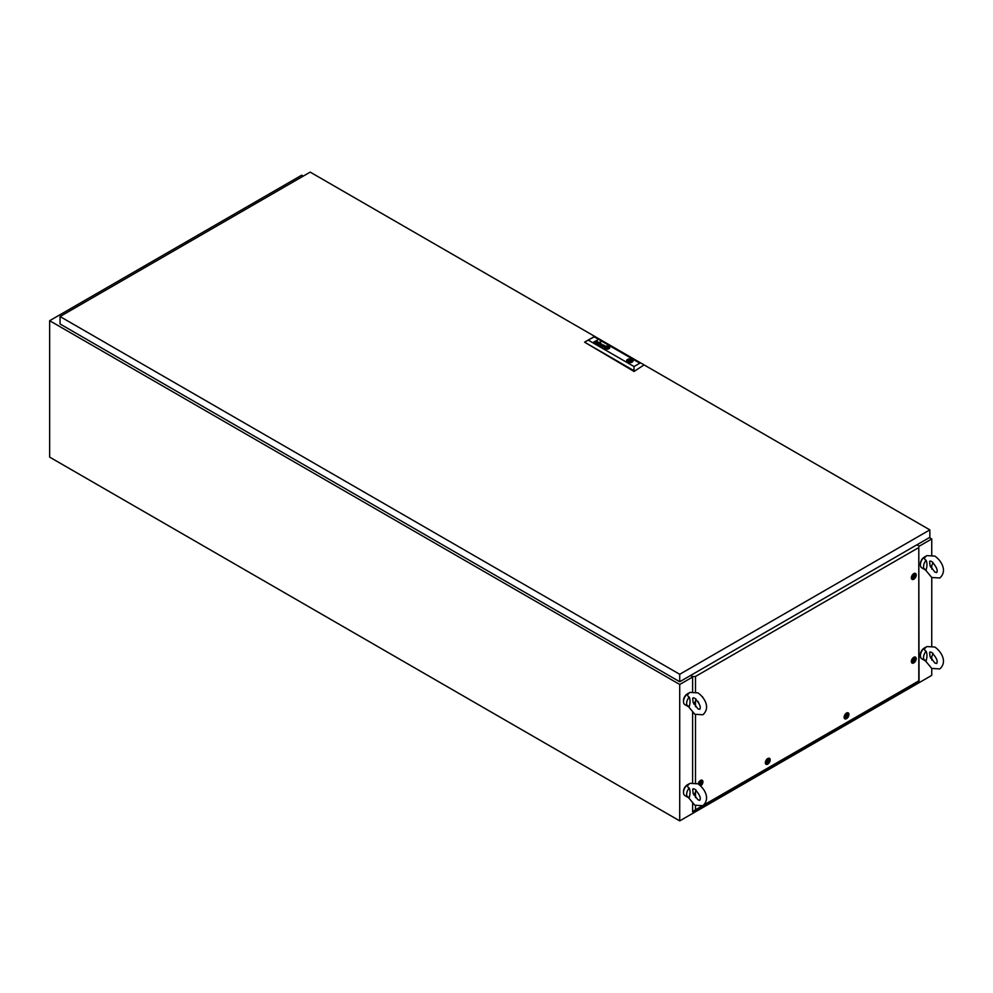 <?xml version="1.0" encoding="UTF-8"?>
<svg xmlns="http://www.w3.org/2000/svg" width="993" height="993" viewBox="0 0 993 993"><rect width="100%" height="100%" fill="white"/><g stroke="black" fill="none" stroke-linecap="round" stroke-linejoin="round"><path stroke-width="1.49" d="M303.25 176.109L301.673 175.202L49.65 320.714L49.65 457.128L679.721 820.888L931.744 675.377L931.744 668.426L924.57 659.799M919.046 546.299L931.744 538.963L931.744 554.888M931.744 565.6L931.744 569.051M924.905 557.358L926.854 555.608L934.872 556.092C941.091 560.387 947.831 570.863 939.775 577.988L931.757 577.492L931.744 645.822M931.744 656.534L931.744 659.985M49.65 320.714L679.721 684.475L692.605 677.04M679.721 684.475L679.721 820.888M931.744 538.963L929.374 537.61M929.609 561.802L930.044 565.7L934.872 572.092L936.66 572.576C938.112 570.379 936.486 566.68 931.757 561.504L929.982 561.008L929.609 561.802M920.424 564.21A5.35 3.091 -60 0 1 924.185 557.16A5.35 3.091 -60 0 1 924.632 556.924M926.097 560.3C927.239 562.882 927.239 566.109 926.097 569.982A6.678 3.86 -60 0 1 924.93 569.672A6.678 3.86 -60 0 1 926.097 560.3C924.284 559.344 924.086 558.19 925.501 556.825M924.93 569.672L921.789 567.859A6.678 3.86 -60 0 1 920.759 562.497A6.678 3.86 -60 0 1 925.128 556.614A6.678 3.86 -60 0 1 926.01 556.192M932.899 562.323A6.678 3.86 -60 0 1 930.664 567.214M929.609 652.749L930.044 656.646L934.872 663.039L936.66 663.523C938.112 661.313 936.486 657.627 931.757 652.438L929.982 651.954L929.609 652.749M920.424 655.144A5.35 3.091 -60 0 1 924.185 648.094A5.35 3.091 -60 0 1 924.632 647.87M926.097 651.234C927.239 653.828 927.239 657.056 926.097 660.928A6.678 3.86 -60 0 1 924.93 660.618A6.678 3.86 -60 0 1 926.097 651.234C924.284 650.291 924.086 649.124 925.501 647.771M924.93 660.618L921.789 658.793A6.678 3.86 -60 0 1 920.759 653.444A6.678 3.86 -60 0 1 925.128 647.548A6.678 3.86 -60 0 1 926.01 647.138M932.899 653.257A6.678 3.86 -60 0 1 930.664 658.16M692.704 789.522L693.139 793.419L697.967 799.812L699.755 800.296C701.207 798.099 699.581 794.4 694.852 789.212L693.077 788.727L692.704 789.522M683.519 791.918A5.35 3.091 -60 0 1 687.28 784.88A5.35 3.091 -60 0 1 687.727 784.644M689.192 788.02C690.334 790.602 690.334 793.829 689.192 797.702A6.678 3.86 -60 0 1 688.025 797.391A6.678 3.86 -60 0 1 689.192 788.02C687.379 787.064 687.181 785.91 688.596 784.544M688.025 797.391L684.885 795.579A6.678 3.86 -60 0 1 683.854 790.217A6.678 3.86 -60 0 1 688.223 784.333A6.678 3.86 -60 0 1 689.105 783.911M695.994 790.043A6.678 3.86 -60 0 1 693.759 794.934M692.704 698.575L693.139 702.473L697.967 708.865L699.755 709.362C701.207 707.153 699.581 703.454 694.852 698.278L693.077 697.794L692.704 698.575M683.519 700.984A5.35 3.091 -60 0 1 687.28 693.933A5.35 3.091 -60 0 1 687.727 693.71M689.192 697.074C690.334 699.655 690.334 702.883 689.192 706.768A6.678 3.86 -60 0 1 688.025 706.445A6.678 3.86 -60 0 1 689.192 697.074C687.379 696.118 687.181 694.963 688.596 693.598M688.025 706.445L684.885 704.633A6.678 3.86 -60 0 1 683.854 699.271A6.678 3.86 -60 0 1 688.223 693.387A6.678 3.86 -60 0 1 689.105 692.977M695.994 699.097A6.678 3.86 -60 0 1 693.759 703.987M929.845 529.877L310.176 172.112L60.052 316.531L679.721 674.284L929.845 529.877L929.845 537.337L679.721 681.744L679.721 674.284M679.721 681.744L60.052 323.979L60.052 316.531M629.376 361.129L630.518 360.856L629.376 361.129M608.225 347.476L608.225 347.438A2.023 1.167 180 0 0 608.039 347.327A710.218 410.035 180 0 0 607.79 347.215A5.387 3.116 0 0 0 607.629 347.153A4.953 2.855 0 0 0 607.021 346.942L606.686 346.905A2.048 1.179 0 0 0 606.624 346.942A4.419 2.545 0 0 0 606.375 347.128A25.272 14.597 0 0 0 606.127 347.327A3.475 1.998 0 0 0 605.904 347.538A2.073 1.204 0 0 0 605.817 347.662L605.817 347.786A2.271 1.303 0 0 0 605.978 347.86A15.516 8.962 0 0 0 606.214 347.96A7.609 4.394 0 0 0 606.388 348.034L606.388 348.034A7.609 4.394 0 0 1 606.214 347.997L606.214 347.96A15.516 8.962 0 0 1 605.978 347.898L605.978 347.86M605.569 347.811L605.569 347.786A1.427 0.819 0 0 1 605.631 347.624L605.631 347.587A2.892 1.663 0 0 1 605.829 347.327L605.829 347.289A6.455 3.724 0 0 1 606.065 347.091A2.334 1.353 0 0 1 606.189 346.979A3.513 2.023 0 0 1 606.338 346.88L606.338 346.842A3.513 2.023 0 0 0 606.189 346.942A2.334 1.353 0 0 0 606.065 347.054A6.455 3.724 0 0 0 605.829 347.289A2.892 1.663 0 0 0 605.631 347.587A1.427 0.819 0 0 0 605.569 347.786L605.68 347.972A2.47 1.427 0 0 0 605.978 348.109A4.828 2.793 0 0 0 606.152 348.171A4.357 2.52 180 0 0 606.599 348.307A3.364 1.936 180 0 0 606.822 348.357A2.582 1.489 180 0 0 607.071 348.394L607.071 348.394A11.432 6.603 180 0 0 607.244 348.419L607.642 348.369A2.88 1.663 180 0 0 607.79 348.27A2.433 1.403 180 0 0 607.989 348.096A18.048 10.414 180 0 0 608.15 347.935A2.185 1.266 180 0 0 608.25 347.811A6.827 3.935 180 0 0 608.361 347.637A1.105 0.645 180 0 0 608.399 347.55A2.631 1.514 180 0 0 608.436 347.438L608.436 347.364M597.724 344.149L597.575 343.851A1.291 0.745 0 0 1 597.327 343.839L597.128 343.814A1.13 0.645 0 0 1 596.756 343.702A2.023 1.167 180 0 1 596.607 343.615A1.378 0.794 180 0 1 596.594 343.615A1.378 0.794 180 0 1 596.458 343.516L597.364 342.746A1.179 0.683 180 0 1 597.749 342.833A5.039 2.905 180 0 1 598.047 342.945A5.474 3.165 180 0 1 598.208 343.019L598.866 343.106A2.085 1.204 0 0 0 598.99 343.032L598.94 342.56A1.341 0.77 0 0 0 598.68 342.448L598.109 342.424A1.105 0.645 0 0 0 597.823 342.535L598.419 342.2A1.254 0.72 180 0 1 598.928 342.337A2.607 1.502 180 0 1 599.127 342.424L599.238 342.486A8.652 4.99 180 0 1 599.313 342.535L599.375 342.597A3.413 1.974 180 0 1 599.424 342.647L599.462 343.007A3.786 2.185 180 0 1 599.412 343.069L599.35 343.106A23.571 13.604 180 0 1 599.238 343.193A1.552 0.894 180 0 1 599.114 343.255L597.873 343.975A1.452 0.832 0 0 0 597.798 344.012L597.724 344.174M596.694 343.28L596.967 343.615A1.117 0.645 0 0 0 597.128 343.677L597.128 343.64A1.117 0.645 0 0 1 596.967 343.578L597.6 342.97A1.601 0.931 0 0 1 597.86 343.057A4.915 2.842 180 0 1 598.022 343.131L598.245 343.23A4.518 2.607 0 0 1 598.469 343.33L598.071 343.566A1.303 0.757 180 0 1 597.947 343.628L597.128 343.64M602.242 346.656L602.242 346.619A1.303 0.757 0 0 0 602.602 346.743A1.08 0.621 0 0 1 602.242 346.656L602.776 345.998A1.949 1.13 180 0 1 602.912 346.023L603.024 346.06A5.561 3.215 180 0 1 603.136 346.11A3.823 2.209 180 0 1 603.297 346.172L603.347 346.607A1.887 1.092 0 0 1 603.247 346.669A1.887 1.092 0 0 0 603.347 346.644L603.756 346.383M601.572 346.321L601.746 346.048A1.08 0.621 0 0 1 601.969 345.912L602.813 345.849A1.514 0.869 0 0 1 603.049 345.924A4.046 2.334 0 0 1 603.322 346.036L603.322 345.998A4.046 2.334 0 0 0 603.049 345.887A1.514 0.869 0 0 0 602.813 345.812L601.969 345.874A1.08 0.621 0 0 0 601.746 346.011L601.684 346.52A1.154 0.658 0 0 0 602.205 346.805A1.13 0.645 180 0 0 602.714 346.892A1.887 1.092 180 0 0 602.863 346.892A1.278 0.745 180 0 0 602.739 346.967A1.278 0.745 180 0 1 602.863 346.929L602.863 346.892M608.709 347.451A1.713 0.993 180 0 1 608.697 347.538L608.697 347.5A1.713 0.993 180 0 0 608.709 347.413L608.709 347.413A1.365 0.794 180 0 0 608.684 347.277L608.51 347.054A1.254 0.72 180 0 0 608.275 346.942A5.387 3.116 180 0 0 608.113 346.88A4.667 2.694 0 0 0 607.766 346.768A2.085 1.204 0 0 0 607.418 346.681A4.257 2.458 0 0 0 606.897 346.619A1.179 0.683 0 0 0 606.102 346.706L606.015 346.756A1.974 1.142 0 0 0 605.804 346.905A4.531 2.619 0 0 0 605.556 347.178A2.631 1.514 0 0 0 605.358 347.525A2.259 1.303 0 0 0 605.308 347.786A2.259 1.303 0 0 0 605.308 347.898L605.531 348.183A1.676 0.968 0 0 0 605.73 348.245A8.577 4.953 0 0 0 605.904 348.307A1.825 1.055 180 0 0 606.164 348.394A1.825 1.055 180 0 1 605.904 348.344L605.904 348.307M605.395 348.344A1.291 0.745 0 0 0 605.482 348.394A2.123 1.229 0 0 0 605.643 348.456A3.14 1.812 180 0 0 606.45 348.68A2.507 1.44 180 0 0 607.356 348.754A1.638 0.943 180 0 0 607.989 348.655A1.092 0.633 180 0 0 608.349 348.493A3.55 2.048 180 0 0 608.635 348.27A2.296 1.328 180 0 0 608.908 347.885A4.456 2.569 180 0 0 609.007 347.587A1.738 1.005 180 0 0 609.019 347.463A1.738 1.005 180 0 0 608.957 347.202A1.651 0.956 180 0 0 608.821 347.004L608.721 346.917A1.626 0.931 0 0 0 608.523 346.793L608.523 346.793A2.334 1.353 180 0 0 608.361 346.731A2.743 1.589 0 0 0 607.257 346.458A2.495 1.44 0 0 0 606.375 346.458A1.192 0.683 0 0 0 605.482 346.818A3.128 1.812 0 0 0 605.134 347.24A2.582 1.489 0 0 0 604.998 347.649A2.098 1.216 0 0 0 604.998 347.711A2.098 1.216 0 0 0 605.047 347.984A1.291 0.745 0 0 0 605.395 348.344M609.714 347.612A2.706 1.564 0 0 0 608.92 346.52A2.706 1.564 0 0 0 605.966 346.147A2.706 1.564 0 0 0 604.303 347.587A2.706 1.564 0 0 0 605.097 348.692A2.706 1.564 0 0 0 608.039 349.039A2.706 1.564 0 0 0 609.714 347.587A2.706 1.564 0 0 0 608.92 346.483A2.706 1.564 0 0 0 605.991 346.185A2.706 1.564 0 0 0 604.303 347.612M609.354 347.587A2.507 1.452 180 0 1 609.206 348.084L609.206 348.046A2.507 1.452 180 0 0 609.354 347.55A2.507 1.452 180 0 1 609.354 347.587L609.354 347.55A2.507 1.452 180 0 0 609.354 347.463A2.482 1.44 180 0 0 609.181 347.016A1.725 0.993 180 0 0 608.759 346.656A3.153 1.825 180 0 0 608.61 346.582A2.582 1.489 0 0 0 607.964 346.358A2.756 1.589 0 0 0 607.294 346.247A2.557 1.477 0 0 0 606.276 346.284A1.912 1.105 0 0 0 605.333 346.619A2.656 1.539 0 0 0 604.737 347.265A2.706 1.564 0 0 0 604.663 347.649A2.706 1.564 0 0 0 604.7 347.91A1.949 1.117 0 0 0 605.246 348.555A2.284 1.316 0 0 0 605.407 348.605A2.607 1.502 180 0 0 606.264 348.866A2.818 1.626 180 0 0 607.17 348.953A2.818 1.626 180 0 1 606.264 348.903A2.607 1.502 180 0 1 605.407 348.642L605.407 348.605M604.663 347.687L604.663 347.649A2.706 1.564 0 0 0 604.663 347.687A2.706 1.564 0 0 0 604.7 347.947A1.949 1.117 0 0 0 605.246 348.518A2.284 1.316 0 0 0 605.407 348.642M633.075 360.819A3.227 1.862 0 0 0 632.553 359.838A3.227 1.862 0 0 0 632.131 359.528A3.227 1.862 0 0 0 631.61 359.292A3.227 1.862 0 0 0 628.333 359.205A3.227 1.862 0 0 0 626.62 360.819M632.131 359.454A3.227 1.862 0 0 0 628.606 359.056A3.227 1.862 0 0 0 626.62 360.782A3.227 1.862 0 0 0 627.564 362.097A3.227 1.862 0 0 0 631.076 362.507A3.227 1.862 0 0 0 633.075 360.782A3.227 1.862 0 0 0 632.131 359.454M628.159 362.371L628.817 361.986A2.222 1.291 0 0 0 632.069 360.856A2.222 1.291 0 0 0 631.821 360.26L632.553 359.838M600.74 342.101L600.033 342.101L600.74 342.101M588.352 340.177L634.03 366.541L639.827 363.202L594.149 336.826L584.579 342.175L634.03 371.456L643.613 365.201L634.03 371.456M603.322 345.998A7.1 4.109 180 0 1 603.483 346.06L604.141 346.147A5.362 3.091 180 0 0 604.253 346.085L604.253 346.123A5.362 3.091 180 0 1 604.141 346.185L604.141 346.147M602.689 347.004L604.439 346.284A2.396 1.378 0 0 0 604.638 346.147L604.774 345.8A1.142 0.658 0 0 0 603.868 345.279L603.099 345.589A1.614 0.931 180 0 1 603.223 345.527L604.054 345.527A1.638 0.943 180 0 1 604.29 345.663L604.427 345.862M601.621 343.913L599.151 344.658L600.206 343.106L598.655 344.757L601.398 344.186L600.331 345.725L603.223 344.844L600.554 345.465L601.621 343.913L599.151 344.658M596.979 341.617L596.818 341.319A1.241 0.72 180 0 0 596.731 341.269L596.52 341.182A1.291 0.745 180 0 0 596.371 341.145L595.676 341.195A5.896 3.401 180 0 0 595.614 341.22L596.247 340.984A4.493 2.594 180 0 1 596.408 340.996L596.594 341.033A1.8 1.043 0 0 1 596.979 341.182A1.13 0.658 0 0 1 597.265 341.393A1.13 0.658 0 0 0 596.979 341.22A1.8 1.043 0 0 0 596.594 341.071L596.594 341.033M596.942 341.679L596.843 341.778A1.651 0.956 180 0 1 596.681 341.89L595.452 342.908L596.954 342.039A1.998 1.154 0 0 0 597.016 342.002A8.465 4.891 0 0 0 597.141 341.927L597.227 341.853A1.229 0.708 0 0 0 597.314 341.753L597.364 341.629M606.586 346.768A1.092 0.633 180 0 1 606.835 346.768A1.812 1.043 0 0 1 607.269 346.842A1.812 1.043 0 0 0 606.835 346.805L606.835 346.768M607.567 346.929A15.776 9.111 0 0 0 607.269 346.842L607.269 346.842A15.776 9.111 0 0 1 607.567 346.967L607.567 346.929A3.14 1.812 0 0 1 607.865 347.016A2.135 1.229 180 0 1 608.026 347.078A18.693 10.799 180 0 1 608.287 347.19L608.424 347.339M607.033 348.555A7.038 4.059 180 0 1 606.76 348.531L606.76 348.531A7.038 4.059 180 0 0 607.033 348.593L607.033 348.555A1.44 0.832 180 0 0 607.666 348.543L608.064 348.382A5.846 3.376 180 0 0 608.188 348.282A5.846 3.376 180 0 1 608.064 348.419L607.666 348.58A1.328 0.77 180 0 1 607.033 348.593M608.498 347.96A3.016 1.75 180 0 1 608.188 348.282L608.188 348.282A3.016 1.75 180 0 0 608.498 347.997L608.498 347.96A3.339 1.924 180 0 0 608.622 347.761A2.557 1.477 180 0 0 608.672 347.6A2.557 1.477 180 0 1 608.622 347.798A3.339 1.924 180 0 1 608.498 347.997M634.03 366.541L634.03 370.724L584.579 342.175L594.149 336.639L639.827 363.202M631.61 359.292L630.878 359.714A2.222 1.291 0 0 0 627.613 360.856A2.222 1.291 0 0 0 627.874 361.452L627.191 361.837M608.15 348.804A2.209 1.278 180 0 1 607.17 348.953L607.17 348.953A2.209 1.278 180 0 0 608.15 348.841L608.15 348.804A1.837 1.067 180 0 0 608.759 348.518A1.837 1.067 180 0 1 608.15 348.841M609.019 347.476A1.738 1.005 180 0 0 608.957 347.24A1.651 0.956 180 0 0 608.821 347.041L608.721 346.917A1.626 0.931 0 0 0 608.523 346.83A2.334 1.353 180 0 0 608.361 346.768L608.361 346.731A2.743 1.589 0 0 0 607.257 346.495A2.495 1.44 0 0 0 606.375 346.495A1.192 0.683 0 0 0 605.482 346.855A3.128 1.812 0 0 0 605.134 347.277A2.582 1.489 0 0 0 604.998 347.687A2.098 1.216 0 0 0 604.998 347.724M603.322 346.036A7.1 4.109 180 0 1 603.483 346.098L603.943 346.272M604.799 345.912L604.774 345.837A1.142 0.658 0 0 0 603.868 345.316L602.863 345.452M603.185 344.856L600.554 345.465M601.398 344.223L600.07 345.576M600.48 343.293L598.68 344.77M598.469 343.33L598.071 343.603A1.303 0.757 180 0 1 597.947 343.665L597.128 343.677M596.296 343.268L597.364 342.771A1.179 0.683 180 0 1 597.749 342.87A5.039 2.905 180 0 1 598.047 342.982A5.474 3.165 180 0 1 598.208 343.057L598.655 343.23M597.587 342.399L598.419 342.237A1.254 0.72 180 0 1 598.928 342.374A2.607 1.502 180 0 1 599.127 342.461L599.238 342.523A8.652 4.99 180 0 1 599.313 342.573L599.375 342.635A3.413 1.974 180 0 1 599.424 342.684L599.524 342.87M596.942 341.704L596.843 341.815A1.651 0.956 180 0 1 596.681 341.927L595.217 342.771M593.839 341.977L597.389 340.202M600.703 342.113L600.057 342.113M608.386 347.252L608.287 347.227A18.693 10.799 180 0 0 608.026 347.116A2.135 1.229 180 0 0 607.865 347.054A3.14 1.812 0 0 0 607.567 346.967M606.711 348.158A6.467 3.736 180 0 1 606.388 348.034A6.467 3.736 180 0 0 606.711 348.195L606.711 348.158A3.327 1.924 180 0 0 607.046 348.258L607.046 348.295A3.327 1.924 180 0 1 606.711 348.195M607.368 348.258A1.105 0.633 180 0 1 607.319 348.32L607.368 348.258A4.245 2.445 180 0 0 607.642 348.059A99.573 57.482 180 0 0 607.84 347.885A3.351 1.936 180 0 0 608.001 347.749A10.923 6.306 180 0 0 608.101 347.649A10.923 6.306 180 0 1 608.001 347.786A3.351 1.936 180 0 1 607.84 347.922A99.573 57.482 180 0 1 607.642 348.096A4.245 2.445 180 0 1 607.368 348.295M606.078 347.612L607.927 347.612M607.008 348.146L607.964 347.587L606.053 347.587L607.008 348.146M627.874 362.259L627.874 361.452M630.878 361.986L630.878 359.714M631.734 361.526L631.734 359.342M631.821 361.452L631.821 360.26M913.783 573.644A3.426 1.974 -60 0 1 914.789 573.309A3.426 1.974 -60 0 1 916.154 575.667A3.426 1.974 -60 0 1 913.783 579.229A3.426 1.974 -60 0 1 911.586 578.869A3.426 1.974 -60 0 1 913.783 573.644M913.783 657.304A3.426 1.974 -60 0 1 914.789 656.981A3.426 1.974 -60 0 1 916.154 659.34A3.426 1.974 -60 0 1 913.783 662.902A3.426 1.974 -60 0 1 911.586 662.542A3.426 1.974 -60 0 1 913.783 657.304M846.52 713.048A3.426 1.974 -60 0 1 847.538 712.726A3.426 1.974 -60 0 1 848.891 715.084A3.426 1.974 -60 0 1 846.52 718.647A3.426 1.974 -60 0 1 844.323 718.287A3.426 1.974 -60 0 1 846.52 713.048M767.763 758.528A3.426 1.974 -60 0 1 768.781 758.193A3.426 1.974 -60 0 1 770.134 760.551A3.426 1.974 -60 0 1 767.763 764.114A3.426 1.974 -60 0 1 765.566 763.766A3.426 1.974 -60 0 1 767.763 758.528M698.153 783.924A3.426 1.974 -60 0 1 700.512 780.436A3.426 1.974 -60 0 1 701.517 780.113A3.426 1.974 -60 0 1 702.895 782.335A3.426 1.974 -60 0 1 700.723 785.897M702.25 696.627A3.426 1.974 -60 0 1 702.796 697.322M698.712 702.485A3.426 1.974 -60 0 1 698.302 702.014A3.426 1.974 -60 0 1 698.141 701.555M703.95 804.913L918.798 680.875L918.798 547.54L695.497 676.456L695.497 691.823M695.497 700.934L695.497 706.693M695.497 714.625L695.497 782.757M695.497 791.88L695.497 797.64M695.497 805.559L695.497 809.791L701.641 806.242M690.905 675.29L692.605 676.605L695.497 676.456M918.798 547.54L919.046 681.024L692.605 811.753L692.605 803.585M916.775 544.884L919.046 545.865M692.258 676.394L692.258 677.238M692.605 782.484L692.605 712.639M692.605 691.55L692.605 676.605M695.497 809.791L692.605 811.753M690.42 675.563L692.258 676.618M701.269 782.285L700.375 784.557L701.17 782.335M700.822 784.582A1.427 0.819 -60 0 1 700.822 782.261A1.427 0.819 -60 0 1 700.822 784.582M698.625 784.209A2.669 1.539 -60 0 1 700.512 781.057A2.669 1.539 -60 0 1 701.84 780.92A2.669 1.539 -60 0 1 702.25 783.067A2.669 1.539 -60 0 1 700.512 785.426A2.669 1.539 -60 0 1 700.313 785.525M700.76 780.312A2.669 1.539 -60 0 1 700.897 780.374L701.84 780.92M700.226 784.47L701.108 782.186M768.52 760.365L767.639 762.636L768.433 760.415M768.085 762.674A1.427 0.819 -60 0 1 768.085 760.34A1.427 0.819 -60 0 1 768.085 762.674M767.763 763.505A2.669 1.539 -60 0 1 766.435 763.642A2.669 1.539 -60 0 1 766.025 761.494A2.669 1.539 -60 0 1 767.763 759.136A2.669 1.539 -60 0 1 769.103 759.012A2.669 1.539 -60 0 1 769.513 761.147A2.669 1.539 -60 0 1 767.763 763.505M766.435 763.642L765.479 763.096A2.669 1.539 -60 0 1 765.355 762.996M768.011 758.391A2.669 1.539 -60 0 1 768.16 758.466L769.103 759.012M767.477 762.55L768.371 760.278M847.277 714.898L846.396 717.169L847.19 714.948M846.843 717.194A1.427 0.819 -60 0 1 846.843 714.873A1.427 0.819 -60 0 1 846.843 717.194M846.52 718.038A2.669 1.539 -60 0 1 845.192 718.162A2.669 1.539 -60 0 1 844.782 716.027A2.669 1.539 -60 0 1 846.52 713.669A2.669 1.539 -60 0 1 847.861 713.533A2.669 1.539 -60 0 1 848.27 715.68A2.669 1.539 -60 0 1 846.52 718.038M845.192 718.162L844.249 717.616A2.669 1.539 -60 0 1 844.112 717.529M846.768 712.924A2.669 1.539 -60 0 1 846.917 712.986L847.861 713.533M846.247 717.083L847.128 714.811M914.541 659.153L913.659 661.425L914.454 659.203M914.094 661.45A1.427 0.819 -60 0 1 914.094 659.116A1.427 0.819 -60 0 1 914.094 661.45M913.783 662.281A2.669 1.539 -60 0 1 912.443 662.418A2.669 1.539 -60 0 1 912.033 660.283A2.669 1.539 -60 0 1 913.783 657.925A2.669 1.539 -60 0 1 915.124 657.788A2.669 1.539 -60 0 1 915.534 659.935A2.669 1.539 -60 0 1 913.783 662.281M912.443 662.418L911.5 661.872A2.669 1.539 -60 0 1 911.375 661.785M914.032 657.18A2.669 1.539 -60 0 1 914.181 657.242L915.124 657.788M913.498 661.326L914.379 659.054M914.541 575.481L913.659 577.752L914.454 575.53M914.094 577.777A1.427 0.819 -60 0 1 914.094 575.456A1.427 0.819 -60 0 1 914.094 577.777M913.783 578.621A2.669 1.539 -60 0 1 912.443 578.758A2.669 1.539 -60 0 1 912.033 576.61A2.669 1.539 -60 0 1 913.783 574.252A2.669 1.539 -60 0 1 915.124 574.128A2.669 1.539 -60 0 1 915.534 576.263A2.669 1.539 -60 0 1 913.783 578.621M912.443 578.758L911.5 578.211A2.669 1.539 -60 0 1 911.375 578.112M914.032 573.507A2.669 1.539 -60 0 1 914.181 573.582L915.124 574.128M913.498 577.665L914.379 575.394M931.757 577.492L924.57 568.865M924.905 648.292L926.854 646.555L934.872 647.039C941.091 651.334 947.831 661.81 939.775 668.922L931.757 668.438M688 785.078L689.949 783.328L697.967 783.812C704.186 788.107 710.926 798.583 702.87 805.695L694.852 805.211L687.665 796.585M688 694.132L689.949 692.382L697.967 692.878C704.186 697.16 710.926 707.637 702.87 714.761L694.852 714.277L687.665 705.638M630.518 362.073L630.518 360.856M629.177 362.073L629.177 360.856"/></g></svg>
